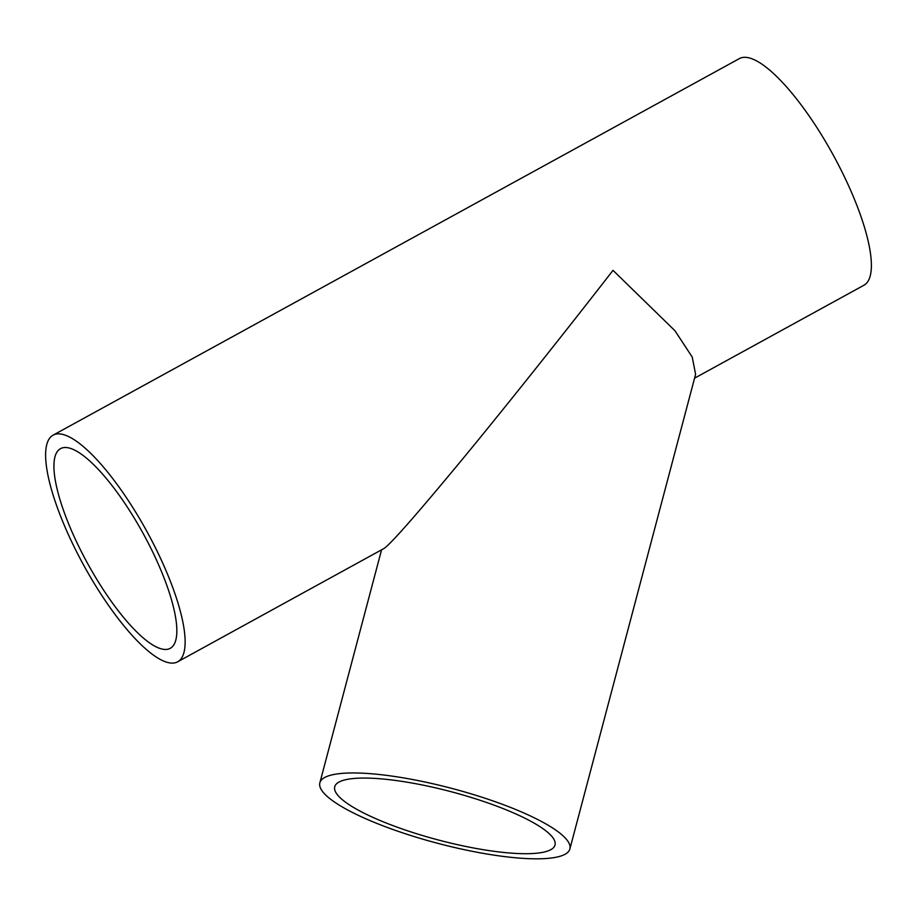 <?xml version="1.0" encoding="UTF-8"?>
<svg xmlns="http://www.w3.org/2000/svg" width="917" height="917" viewBox="0 0 917 917"><rect width="100%" height="100%" fill="white"/><g stroke="black" fill="none" stroke-linecap="round" stroke-linejoin="round"><path stroke-width="1.38" d="M552.126 848.867A113.926 24.977 -165.2 0 0 554.991 845.061A113.926 24.977 -165.2 0 0 461.022 794.431A113.926 24.977 -165.2 0 0 337.616 782.912A113.926 24.977 -165.2 0 0 334.751 786.729A113.926 24.977 -165.2 0 0 428.732 837.347A113.926 24.977 -165.2 0 0 552.126 848.867M323.128 778.464A129.308 28.347 -165.2 0 0 319.873 782.786A129.308 28.347 -165.2 0 0 426.543 840.247A129.308 28.347 -165.2 0 0 566.614 853.326A129.308 28.347 -165.2 0 0 569.87 848.993A129.308 28.347 -165.2 0 0 463.2 791.531A129.308 28.347 -165.2 0 0 323.128 778.464M177.589 661.845A129.308 35.82 -118.8 0 0 144.622 527.367A129.308 35.82 -118.8 0 0 53.175 435.117A129.308 35.82 -118.8 0 0 86.129 569.606A129.308 35.82 -118.8 0 0 177.589 661.845L384.04 548.469C390.814 543.964 417.212 513.898 463.223 458.271C508.075 403.835 566.27 330.556 613.014 270.355L674.958 330.739L692.232 357.068L695.602 374.296L569.87 848.993M141.149 529.877A113.926 31.556 -118.8 0 0 60.579 448.608A113.926 31.556 -118.8 0 0 89.614 567.084A113.926 31.556 -118.8 0 0 170.184 648.353A113.926 31.556 -118.8 0 0 141.149 529.877M694.57 378.171L863.825 285.302A129.308 35.82 -118.8 0 0 830.871 150.812A129.308 35.82 -118.8 0 0 739.411 58.573L53.175 435.117M381.541 549.925L319.873 782.786"/></g></svg>
